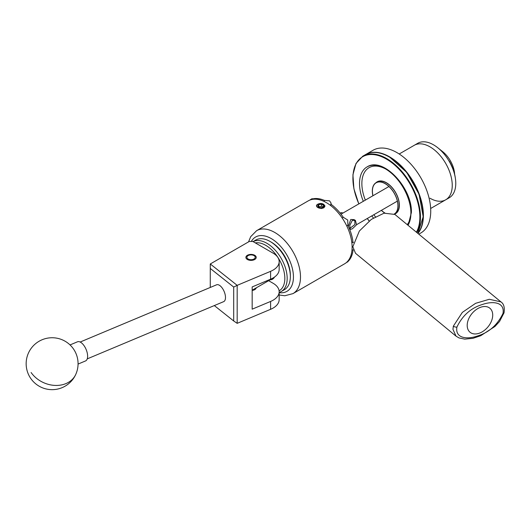 <?xml version="1.0" encoding="UTF-8"?>
<svg xmlns="http://www.w3.org/2000/svg" width="531" height="531" viewBox="0 0 531 531"><rect width="100%" height="100%" fill="white"/><g stroke="black" fill="none" stroke-linecap="round" stroke-linejoin="round"><path stroke-width="0.8" d="M254.707 255.278A5.164 2.98 0 0 0 249.079 254.634A5.164 2.98 0 0 0 245.893 257.389A5.164 2.98 0 0 0 247.406 259.5A5.164 2.98 0 0 0 253.035 260.144A5.164 2.98 0 0 0 256.221 257.389A5.164 2.98 0 0 0 254.707 255.278M279.167 261.63A20.769 11.987 0 0 0 273.08 253.148L252.816 241.452L249.291 241.452L210.283 263.973L237.178 285.346L270.604 271.328A20.769 11.987 0 0 0 279.167 261.63L279.167 269.496A20.769 11.987 180 0 1 270.604 279.193L252.172 286.926L252.172 309.175L270.604 301.442A20.769 11.987 0 0 0 279.167 291.745A20.769 11.987 0 0 0 273.08 283.262L268.633 280.693M279.167 291.745L279.167 299.61A20.769 11.987 180 0 1 270.604 309.308L237.178 323.333L233.7 320.976L233.7 287.065L210.263 268.44L210.263 287.457M252.172 290.444A5.217 3.013 0 0 0 256.241 287.848M210.263 268.44L210.283 263.973M233.7 287.065L237.178 285.346L237.178 323.333M214.312 305.571L233.7 320.976M216.422 284.881A9.14 4.387 67.2 0 1 216.582 284.802A9.14 4.387 67.2 0 1 224.089 291.36A9.14 4.387 67.2 0 1 223.816 301.581A9.14 4.387 67.2 0 1 223.651 301.654A9.14 4.387 67.2 0 1 223.485 301.714M78.07 364.074L85.531 360.941A10.381 4.985 -112.8 0 0 84.071 345.701A10.381 4.985 -112.8 0 0 77.499 341.791L70.039 344.924M281.244 291.519L284.417 289.687A28.661 16.547 -120 0 0 286.123 288.433A28.661 16.547 -120 0 0 290.351 276.565A28.661 16.547 -120 0 0 270.087 241.466A28.661 16.547 -120 0 0 255.756 240.045L253.075 241.598A28.661 16.547 60 0 1 280.56 257.283A28.661 16.547 60 0 1 282.95 290.265A28.661 16.547 60 0 1 281.244 291.519A28.661 16.547 60 0 1 279.167 292.408M279.107 290.829A26.995 15.585 -120 0 0 280.846 289.574A26.995 15.585 -120 0 0 279.771 260.529A26.995 15.585 -120 0 0 255.318 242.893M274.494 277.069A13.62 7.865 60 0 1 273.365 278.576A13.62 7.865 60 0 1 272.549 279.173A13.62 7.865 60 0 1 270.16 279.81M270.087 241.466L271.261 242.149A26.995 15.585 60 0 1 290.351 275.211L290.351 276.565M248.116 259.002A4.155 2.396 0 0 0 253.991 259.002A4.155 2.396 0 0 0 253.991 255.61L254.707 256.022L253.991 255.61A4.155 2.396 0 0 0 248.116 255.61A4.155 2.396 0 0 0 248.116 259.002M503.01 313.409C504.994 301.349 491.593 301.19 482.433 304.489C471.01 307.927 462.494 315.46 456.899 327.096C454.921 339.143 468.375 339.276 477.475 335.997C488.878 332.572 497.388 325.045 503.01 313.409A2.595 1.122 -166.1 0 0 504.038 312.805C504.828 307.383 503.786 303.739 500.912 301.873L489.317 299.278L475.61 303.32L462.342 312.387L453.361 326.14A2.595 1.128 13.8 0 0 456.899 327.096M479.958 332.957A15.578 10.414 129.5 0 0 491.474 321.056A15.578 10.414 129.5 0 0 489.867 308.226A15.578 10.414 129.5 0 0 479.958 307.522A15.578 10.414 129.5 0 0 468.442 319.423A15.578 10.414 129.5 0 0 470.048 332.26A15.578 10.414 129.5 0 0 479.958 332.957M500.912 301.873L394.865 214.431L384.046 213.177L371.361 219.363L359.354 231.031L352.823 246.769L355.518 253.28L456.023 336.15L452.95 329.326L453.361 326.14M430.654 208.491L445.728 199.789A31.462 18.167 60 0 0 450.553 174.58A31.462 18.167 60 0 0 429.997 146.855A31.462 18.167 60 0 0 414.266 145.295A31.462 18.167 60 0 1 438.513 153.724A31.462 18.167 60 0 1 452.246 185.385A31.462 18.167 60 0 1 445.728 199.789A31.462 18.167 60 0 1 429.997 198.229M365.587 154.581A47.763 27.579 60 0 1 365.733 154.494L373.074 150.253A47.763 27.579 60 0 1 409.886 163.05A47.763 27.579 60 0 1 430.734 211.119A47.763 27.579 60 0 1 420.837 232.983L418.793 234.164M365.733 154.494A47.763 27.579 60 0 1 402.538 167.292A47.763 27.579 60 0 1 423.393 215.354A47.763 27.579 60 0 1 417.937 233.454M399.199 153.997L417.791 143.264A31.462 18.167 60 0 1 433.522 144.824A31.462 18.167 60 0 1 437.71 147.698L442.748 151.72A20.769 11.987 60 0 1 454.403 171.911A20.769 11.987 60 0 1 454.423 172.057M437.71 147.698A31.462 18.167 60 0 1 455.372 178.283A31.462 18.167 60 0 1 449.253 197.758L445.728 199.789M454.649 174.301L454.436 172.137L449.266 161.026A29.709 17.151 60 0 1 455.213 177.241L455.372 178.283M394.48 214.139A18.379 10.613 -120 0 0 395.575 213.641A18.379 10.613 -120 0 0 398.389 198.913A18.379 10.613 -120 0 0 386.389 182.717A18.379 10.613 -120 0 0 377.196 181.808A18.379 10.613 -120 0 0 375.915 182.79M322.954 204.674A3 1.732 0 0 0 321.613 204.223A3 1.732 0 0 0 318.713 204.674A3 1.732 0 0 0 317.943 206.34A3 1.732 0 0 0 318.713 207.117A3 1.732 0 0 0 320.06 207.568A3 1.732 0 0 0 322.954 207.117A3 1.732 0 0 0 323.731 205.444A3 1.732 0 0 0 322.954 204.674M322.954 207.117L323.731 205.444L321.613 204.223L318.713 204.674L317.943 206.34L318.865 207.196M321.846 203.572A4.155 2.396 0 0 0 317.896 204.196A4.155 2.396 0 0 0 317.896 207.588A4.155 2.396 0 0 0 323.771 207.588A4.155 2.396 0 0 0 324.401 207.123L321.368 208.544L317.246 207.136C316.111 206.141 316.23 205.185 317.611 204.269L321.846 203.572L323.133 204.05L324.72 206.26L324.401 207.123M354.701 220.106L354.993 224.454L349.737 228.496M348.363 226.272L350.765 219.482L354.031 219.608L355.425 220.411L352.312 220.372L349.783 225.416L350.234 229.405L352.312 228.848L356.553 224.792L355.425 220.411M384.875 212.984A18.047 10.421 60 0 1 381.417 210.336M372.974 195.72A18.047 10.421 60 0 1 376.147 182.797A18.047 10.421 60 0 1 385.174 183.686A18.047 10.421 60 0 1 396.936 199.51A18.047 10.421 60 0 1 394.281 214L395.256 213.435M353.281 249.915L353.049 250.174A36.34 20.981 60 0 1 347.891 261.571L345.854 262.978M347.712 261.252L347.725 262.002M386.389 182.883A18.173 10.494 60 0 1 398.257 198.899A18.173 10.494 60 0 1 395.469 213.462L394.394 214.079A18.173 10.494 60 0 0 397.002 199.47A18.173 10.494 60 0 0 385.174 183.587A18.173 10.494 60 0 0 376.087 182.684L377.302 181.987A18.173 10.494 60 0 1 386.389 182.883M394.845 213.774A18.173 10.494 60 0 1 394.347 213.966M322.377 208.298L323.784 207.794L325.012 205.995L321.992 203.592M352.113 247.18A36.34 20.981 -120 0 0 336.249 210.608A36.34 20.981 -120 0 0 308.245 200.871L256.612 230.68A36.34 20.981 60 0 1 284.623 240.417A36.34 20.981 60 0 1 300.486 276.99A36.34 20.981 60 0 1 292.959 293.63L344.586 263.821A36.34 20.981 -120 0 0 352.113 247.18M325.005 206.128L323.784 204.349L322.237 203.658M384.756 213.011A18.173 10.494 60 0 1 381.344 210.376M372.908 195.76A18.173 10.494 60 0 1 376.087 182.684M376.3 182.71A18.173 10.494 60 0 1 376.711 182.372M309.613 200.194L311.385 199.059C312.387 198.528 312.54 198.548 311.85 199.132A36.34 20.981 60 0 1 324.295 200.366L329.559 200.857L331.078 203.127L330.826 204.136A36.34 20.981 60 0 1 343.272 217.279L347.725 220.04L347.891 225.283A36.34 20.981 60 0 1 353.049 242.627L353.387 242.667M311.385 199.059C312.387 198.528 312.54 198.548 311.85 199.132L312.029 199.45M353.049 250.174L352.026 249.583M347.891 225.283L346.75 225.94M351.728 241.864L353.049 242.627M324.295 201.548L324.295 200.366M330.826 204.136L330.826 205.663M342.13 217.936L343.272 217.279M340.086 213.004L341.891 212.599L342.82 213.137M324.036 207.634L324.76 206.015M318.593 206.997L318.713 204.674M323.731 207.442L323.731 205.444M318.713 206.751L321.613 206.22L321.613 204.223M321.613 206.22A33.931 19.587 60 0 1 323.067 207.037M270.604 301.442L270.604 309.308M270.604 271.328L270.604 279.193M31.11 372.51A25.959 20.789 24.2 0 0 65.97 383.581A25.959 20.789 24.2 0 0 75.78 374.362A25.959 25.959 0 0 0 62.771 340.032A25.959 25.959 0 0 0 33.519 381.816A25.959 25.959 0 0 0 75.78 374.362M417.844 233.381A47.763 27.579 -120 0 0 418.919 194.319A47.763 27.579 -120 0 0 389.323 157.03A47.763 27.579 -120 0 0 365.441 154.66L362.799 156.187A47.763 27.579 60 0 1 386.681 158.557A47.763 27.579 60 0 1 416.828 232.538M416.397 232.186A47.345 27.333 -120 0 0 386.389 159.061A47.345 27.333 -120 0 0 356.726 162.665A47.345 27.333 -120 0 0 358.87 203.864M389.615 157.196A47.345 27.333 60 0 1 423.094 215.354M367.306 218.48A47.345 27.333 -120 0 0 369.204 220.982M279.167 292.674A31.356 18.107 -120 0 0 293.437 276.99A31.356 18.107 -120 0 0 276.253 242.123A31.356 18.107 -120 0 0 251.336 241.452M410.901 212.546A34.681 20.025 60 0 1 407.25 224.646M375.45 216.754A34.681 20.025 60 0 1 373.784 214.743M365.348 200.127A34.681 20.025 60 0 1 361.863 183.567A34.681 20.025 60 0 1 385.805 169.077M408 225.263A36.34 20.981 -120 0 0 410.908 213.236A36.34 20.981 -120 0 0 395.044 176.664A36.34 20.981 -120 0 0 367.04 166.926A36.34 20.981 -120 0 0 359.514 183.567A36.34 20.981 -120 0 0 363.317 201.295M371.753 215.911A36.34 20.981 -120 0 0 373.432 217.969M87.23 358.876L223.651 301.654M80.161 342.03L216.582 284.802M248.116 255.61L247.386 256.035M456.023 336.15L459.043 337.935L464.725 339.136L472.962 338.32L480.708 335.725L494.965 326.446L499.545 321.481L504.038 312.805M365.441 154.66C372.211 151.003 380.236 151.786 389.528 157.01L406.719 172.369L419.085 194.293L423.2 216.694L417.857 233.394M362.799 156.187L355.996 163.455L352.923 174.792L353.905 188.824L358.803 203.904M367.24 218.52L369.138 221.029M356.62 224.653L397.367 201.123M350.234 229.405L349.544 229.007M379.101 181.091L378.424 181.483M377.209 182.179L376.147 182.797M256.612 230.68L250.692 236.667L248.554 241.877M367.04 166.926C383.004 156.326 412.388 188.014 411.392 212.559L408.1 225.343M331.078 204.322L331.078 203.127M353.42 242.554L353.015 242.322M279.167 294.99L284.802 295.76L292.959 293.63M397.148 212.347L396.471 212.739M341.015 214.172L388.931 186.514M274.301 277.421L252.172 290.198"/></g></svg>
